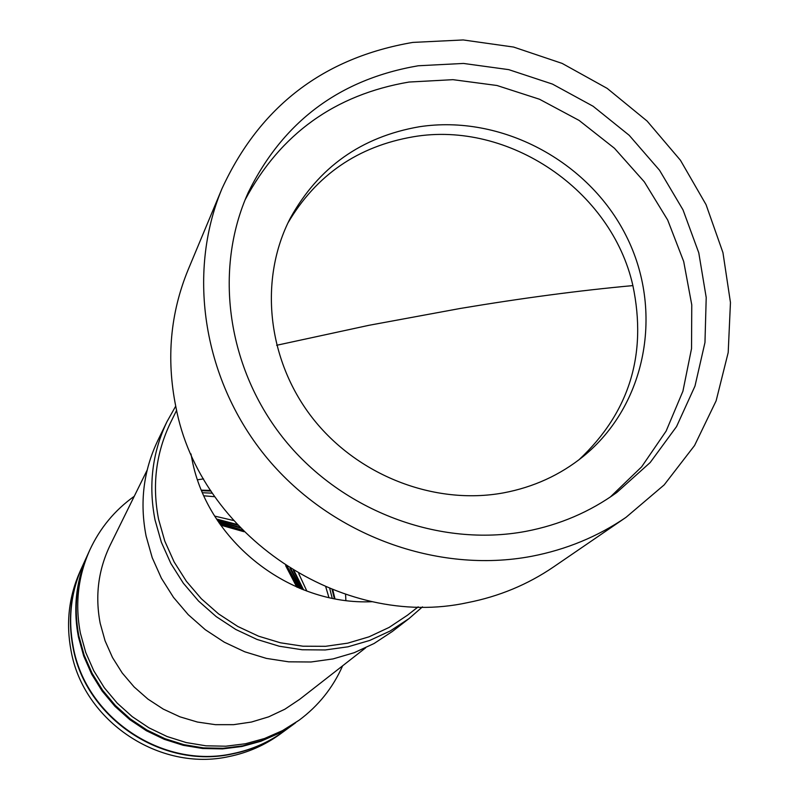 <?xml version="1.0" encoding="UTF-8"?>
<svg xmlns="http://www.w3.org/2000/svg" width="799" height="799" viewBox="0 0 799 799"><rect width="100%" height="100%" fill="white"/><g stroke="black" fill="none" stroke-linecap="round" stroke-linejoin="round"><path stroke-width="1.2" d="M287.94 222.931C316.144 175.071 357.892 146.357 413.203 136.799C508.643 120.349 611.635 190.322 632.888 285.603C647.29 354.496 629.332 412.544 579.005 459.755M82.277 566.541L80.18 571.135C68.844 596.533 65.808 623.1 71.081 650.855C83.495 721.257 159.7 772.124 229.053 756.543C247.87 752.688 264.968 745.167 280.319 733.981L284.394 730.995M328.918 597.542L325.812 587.035M214.811 496.718L203.885 495.809M82.157 566.791C70.721 592.409 67.665 619.215 72.989 647.23C85.533 718.281 162.457 769.627 232.449 753.906C251.435 750.031 268.684 742.441 284.174 731.155M334.372 598.671L332.124 589.612M211.006 491.055L201.678 490.706M216.549 519.04L236.953 524.394M294.202 570.975L303.6 589.862M88.03 553.927L82.387 566.301C70.941 591.939 67.875 618.786 73.208 646.82C85.763 717.941 162.766 769.347 232.829 753.617C251.835 749.732 269.103 742.141 284.614 730.845L295.58 722.805M334.961 598.781L332.803 589.872M210.606 490.446L201.448 490.147M87.79 554.436C76.065 580.693 72.949 608.189 78.422 636.923L83.685 655.969L91.635 674.126L102.122 691.025L114.916 706.296L129.758 719.609L146.337 730.705L164.284 739.325L183.231 745.297L202.776 748.513L222.502 748.903L241.997 746.466L260.854 741.272L278.681 733.432L295.121 723.135M217.698 520.798L239.53 527.15M290.986 569.018L301.642 589.103M134.262 496.279C114.776 510.191 99.975 528.089 89.838 549.942L88.26 553.407C76.514 579.724 73.388 607.27 78.871 636.064L84.145 655.15L92.125 673.347L102.632 690.276L115.456 705.577L130.327 718.93L146.936 730.046L164.924 738.685L183.91 744.678L203.495 747.894L223.261 748.283L242.796 745.847L261.692 740.633L279.56 732.783L299.106 720.219C318.451 705.847 332.953 687.709 342.621 665.807M218.037 521.308L240.319 527.989M290.007 568.409L301.073 588.873M89.838 549.942C78.012 576.439 74.866 604.174 80.399 633.178L85.713 652.393L93.743 670.721L104.329 687.769L117.243 703.18L132.225 716.633L148.954 727.829L167.071 736.528L186.197 742.561L205.922 745.807L225.827 746.206L245.503 743.749L264.529 738.506L282.516 730.606L299.106 720.219M203.535 478.881L197.573 479.79M147.156 470.102L110.192 545.118C98.287 569.827 94.951 595.894 100.195 623.32L105.078 640.828L112.479 657.507L122.227 672.998L134.122 686.95L147.905 699.075L163.276 709.103L179.895 716.813L197.413 722.036L215.44 724.673L233.588 724.673L251.455 722.036L268.664 716.843L284.863 709.212L299.695 699.315L365.622 647.859M218.906 522.606L242.467 530.206M287.4 566.761L299.635 588.284M219.266 523.125L243.395 531.145M286.292 566.042L299.046 588.034M176.629 410.296L170.606 422.521C155.925 452.993 151.93 485.273 158.602 519.37L164.804 541.163L174.132 561.947L186.387 581.282L201.318 598.731L218.586 613.912L237.822 626.486L258.606 636.194L280.479 642.805L302.951 646.201L325.533 646.311L347.735 643.155L369.088 636.803L389.133 627.415L407.45 615.22L418.187 606.841M190.961 453.922L192.09 459.785C207.74 541.392 289.737 605.832 372.564 601.677M220.184 524.454L228.174 526.571M293.862 580.014L297.558 587.405M222.002 188.614L188.115 269.802C170.327 313.168 166.222 358.711 175.78 406.421C199.53 534.911 341.682 630.131 467.535 602.646C498.976 596.493 527.6 584.618 553.417 567.03L626.016 517.343L664.179 484.893L694.561 445.512L716.134 400.808L728.199 352.529L730.456 302.521L722.945 252.624L706.046 204.634L680.438 160.259L647.09 121.049L607.19 88.389L562.176 63.421L513.607 47.061L463.22 39.95L412.803 42.417C323.465 57.718 259.865 106.457 222.002 188.614C186.187 274.267 203.505 382.052 267.745 458.886C332.054 535.63 437.622 574.121 531.635 556.294C566.251 549.612 597.712 536.628 626.016 517.343M220.564 524.993L222.122 525.372M296.269 585.697L296.948 587.145M418.207 65.778L463.48 63.441L508.763 69.643L552.489 84.095L593.098 106.247L629.203 135.301L659.535 170.247L683.015 209.877L698.775 252.804L706.216 297.548L704.968 342.511L694.99 386.057L676.543 426.586L650.186 462.531L616.808 492.474C589.842 511.949 559.53 524.913 525.872 531.355C439.64 547.535 342.971 511.41 285.043 440.349C227.166 369.238 213.233 270.102 248.219 192.569C283.136 121.508 339.795 79.241 418.207 65.778M245.083 199.89C280.269 133.962 334.901 94.691 408.988 82.047L452.963 79.67L496.968 85.493L539.505 99.246L579.115 120.429L614.461 148.274L644.324 181.852L667.684 220.025L683.694 261.493L691.764 304.848L691.534 348.604L682.915 391.2L666.116 431.1L641.637 466.836L610.286 497.028M503.62 492.853C533.552 487.18 560.029 475.085 583.07 456.559C646.771 404.983 664.059 310.451 626.046 235.605C588.344 160.589 500.793 114.227 419.285 126.761C361.388 136.829 318.372 167.341 290.247 218.297C258.836 279.051 267.016 359.151 311.91 417.278C356.813 475.365 434.247 505.637 503.62 492.853M409.008 618.596L392.289 631.51L374.082 643.505L354.177 652.713L333.013 658.925L311.011 661.991L288.659 661.822L266.427 658.406L244.814 651.814L224.279 642.176L205.283 629.702L188.234 614.671L173.503 597.382L161.408 578.246L152.21 557.672L146.107 536.099C139.565 502.561 143.44 470.751 157.743 440.668L166.981 421.672C152.249 452.653 148.274 485.432 155.046 520.019L161.358 542.251L170.866 563.485L183.351 583.23L198.561 601.058L216.169 616.578L235.775 629.462L256.968 639.42L279.27 646.231L302.192 649.767L325.253 649.957L347.935 646.82L369.747 640.438L390.252 630.95L409.008 618.596L422.451 606.88M175.72 406.132L166.981 421.672M332.214 598.241L329.767 588.673M212.404 493.173L202.537 492.733M216.879 519.54L237.663 525.163M293.313 570.446L303.051 589.652M214.691 516.104L233.438 520.489M298.746 573.632L306.856 591.09M345.887 600.468L345.567 594.446M296.789 587.075L285.623 565.612M243.955 531.715L220.664 525.143M632.888 285.603C580.114 290.417 522.556 298.037 460.224 308.464L369.018 325.293L276.634 345.288"/></g></svg>
